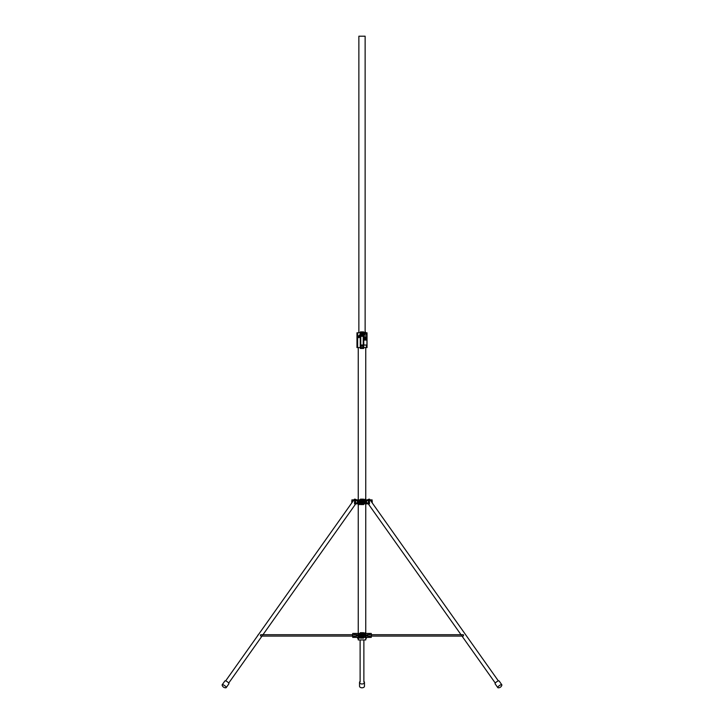 <?xml version="1.0" encoding="UTF-8"?>
<svg xmlns="http://www.w3.org/2000/svg" width="724" height="724" viewBox="0 0 724 724"><rect width="100%" height="100%" fill="white"/><g stroke="black" fill="none" stroke-linecap="round" stroke-linejoin="round"><path stroke-width="1.09" d="M365.701 637.971L366.435 637.971L366.199 637.382L366.199 637.971M358.299 637.971L357.566 637.971L358.253 638.559M365.756 638.604L365.756 639.944L358.244 639.944L358.244 638.604M366.435 638.025L365.701 638.025M358.299 638.025L357.566 638.025M357.801 637.971L357.801 637.382L357.566 637.971M357.566 638.052L357.801 638.559M357.801 638.061L358.299 638.061M365.701 638.061L366.199 638.061M356.778 636.097L355.873 636.097A0.842 0.724 90 0 0 356.697 636.097M367.303 634.713A0.842 0.724 90 0 1 368.127 634.713L366.335 635.41L367.023 636.097L367.511 636.097L367.511 634.713L461.469 634.713L461.469 636.097L368.127 636.097A0.842 0.724 90 0 1 367.303 636.097M366.091 633.437L371.276 633.437L371.276 634.713M371.276 636.097L371.276 637.382L371.195 636.097M352.805 634.713L352.724 633.437L363.973 633.437M369.711 636.097L369.711 637.382L371.195 637.382M369.711 637.382L368.905 637.382L368.905 636.097M365.946 633.699L365.946 637.382L368.905 637.382M365.946 637.382L365.095 637.382L365.095 634.541M360.027 637.382L365.095 637.382M355.095 636.097L355.095 637.382L357.909 637.382M355.095 637.382L354.289 637.382L354.289 636.097M352.805 636.097L352.724 637.382L354.289 637.382M356.697 634.713A0.842 0.724 90 0 0 355.873 634.713L261.129 634.713A0.688 0.633 -90 0 1 261.156 634.713L260.721 634.713M360.027 633.437L360.027 635.147M363.973 635.663L363.973 637.382M370.082 499.895L372.118 499.895L372.118 502.773M366.091 499.895L369.457 499.895L369.457 503.841L368.57 503.841L368.57 502.266M354.624 499.895L363.973 499.895M351.954 499.895L353.918 499.895M364.317 501.786L364.317 503.841L364.968 503.841L364.968 501.126M364.317 503.841L363.285 503.841L363.285 502.809M360.715 503.406L363.285 503.841M360.715 503.841L360.027 503.841M355.43 502.266L355.43 503.841L357.909 503.841M355.43 503.841L354.624 503.841M365.783 500.32L365.783 503.841L368.57 503.841M365.783 503.841L364.968 503.841M462.546 634.713L463.487 634.903M498.365 680.913L369.629 499.252A1.882 0.597 144.7 0 0 369.349 499.153A1.882 0.597 144.7 0 0 367.692 499.895A1.882 0.597 144.7 0 1 369.276 499.153A3.276 3.276 0 0 0 367.475 499.895M363.602 637.382L363.575 638.115L363.674 637.382M363.674 633.437L363.674 632.695L363.602 633.482M360.398 633.482L360.326 632.695L363.674 632.695M360.425 632.794L363.575 632.794M363.575 638.115L360.425 638.115L360.398 637.382M360.425 638.115L360.326 637.382M360.326 633.437L360.326 632.695M363.584 633.382L360.416 633.382M360.398 499.895L360.425 499.153L360.326 499.895M360.326 503.841L360.326 504.574L360.398 503.786M363.602 503.786L363.674 504.574L360.326 504.574M363.575 504.474L360.425 504.474M360.425 499.153L363.575 499.153L363.602 499.895M363.575 499.153L363.674 499.895M363.674 503.841L363.674 504.574M360.416 503.886L363.584 503.886M367.511 500.583A1.285 1.113 -90 0 0 367.511 503.153A1.285 1.113 -90 0 0 367.511 500.583M372.118 501.135A1.548 1.339 90 0 1 372.118 502.601A1.575 1.367 -90 0 0 372.118 501.162L372.118 502.61M498.103 687.791A3.575 3.575 0 0 0 501.868 685.121A2.462 0.778 144.7 0 0 501.841 684.804A2.462 0.778 144.7 0 0 501.479 684.669A2.462 0.778 144.7 0 0 498.592 686.225A2.462 0.778 144.7 0 0 497.813 687.655A2.462 0.778 144.7 0 0 498.103 687.791A2.462 0.778 144.7 0 0 498.175 687.791M501.841 684.804L499.135 680.985A2.462 0.778 144.7 0 0 498.872 680.859A2.462 0.778 144.7 0 0 495.895 682.415A2.462 0.778 144.7 0 0 495.08 683.546A2.462 0.778 144.7 0 0 495.116 683.836L497.813 687.655M363.873 681.402A2.462 1.557 180 0 1 364.462 682.415L364.462 686.225A2.462 1.557 180 0 1 363.258 687.574A2.462 1.557 180 0 1 361.991 687.791A2.462 1.557 180 0 1 360.733 687.574A2.462 1.557 180 0 1 359.529 686.225L359.529 682.415A2.462 1.557 180 0 1 360.118 681.402M364.462 682.415A2.462 1.557 180 0 1 361.991 683.972A2.462 1.557 180 0 1 359.529 682.415M360.335 347.782L363.665 347.782L360.335 347.782L363.665 347.782L363.665 348.47L360.335 348.47L360.335 347.782L360.335 348.47M363.665 332.597L363.665 331.909L363.665 332.597L360.462 332.597L363.656 332.696L360.344 332.796M360.344 332.696L360.335 331.909L363.538 331.909L360.462 331.909M360.462 348.47L363.538 348.47M360.462 347.782L363.538 347.782M360.281 635.572L360.262 635.654A2.661 2.661 0 0 0 360.543 636.387L360.633 636.432A14.064 14.064 0 0 0 363.701 635.256L363.738 635.165A2.661 2.661 0 0 0 363.457 634.423L363.367 634.378A14.064 14.064 0 0 0 360.299 635.554L360.281 635.572M360.317 635.591L360.299 635.645A2.624 2.624 0 0 0 360.579 636.369L360.624 636.396A14.018 14.018 0 0 0 363.683 635.22L363.701 635.174A2.624 2.624 0 0 0 363.421 634.441L363.376 634.423A14.018 14.018 0 0 0 360.317 635.591M361.593 636.93A1.575 1.575 0 0 0 363.113 636.523L365.973 633.663L365.421 632.55L363.937 633.473A1.575 1.575 0 0 1 362.407 633.88A1.575 1.575 0 0 0 360.887 634.287L358.027 637.147L358.579 638.26L360.063 637.337A1.575 1.575 0 0 1 361.593 636.93L361.602 636.894A1.611 1.611 0 0 0 360.045 637.31L360.063 637.337M360.733 636.152L360.67 635.654L360.733 636.152M361.647 635.283L361.738 635.763L361.647 635.283M360.281 502.031L360.262 502.112A2.661 2.661 0 0 0 360.543 502.845L360.633 502.89A14.064 14.064 0 0 0 363.701 501.714L363.738 501.623A2.661 2.661 0 0 0 363.457 500.881L363.367 500.836A14.064 14.064 0 0 0 360.299 502.013L360.281 502.031M360.317 502.049L360.299 502.103A2.624 2.624 0 0 0 360.579 502.827L360.624 502.854A14.018 14.018 0 0 0 363.683 501.678L363.701 501.632A2.624 2.624 0 0 0 363.421 500.899L363.376 500.881A14.018 14.018 0 0 0 360.317 502.049M361.593 503.388A1.575 1.575 0 0 0 363.113 502.981L365.973 500.121L365.421 499.008L363.937 499.931A1.575 1.575 0 0 1 362.407 500.338A1.575 1.575 0 0 0 360.887 500.746L358.027 503.605L358.579 504.719L360.063 503.795A1.575 1.575 0 0 1 361.593 503.388L361.602 503.352A1.611 1.611 0 0 0 360.045 503.768L360.063 503.795M360.733 502.61L360.67 502.112L360.733 502.61M361.647 501.741L361.738 502.221L361.647 501.741M360.281 334.931L360.262 335.013A2.661 2.661 0 0 0 360.543 335.755L360.633 335.791A14.064 14.064 0 0 0 363.701 334.615L363.738 334.524A2.661 2.661 0 0 0 363.457 333.782L363.367 333.746A14.064 14.064 0 0 0 360.299 334.922L360.281 334.931M360.317 334.959L360.299 335.004A2.624 2.624 0 0 0 360.579 335.737L360.624 335.755A14.018 14.018 0 0 0 363.683 334.579L363.701 334.533A2.624 2.624 0 0 0 363.421 333.8L363.376 333.782A14.018 14.018 0 0 0 360.317 334.959M361.593 336.289A1.575 1.575 0 0 0 363.113 335.882L365.973 333.022L365.421 331.909L363.937 332.832A1.575 1.575 0 0 1 362.407 333.248A1.575 1.575 0 0 0 360.887 333.655L358.027 336.506L358.579 337.628L360.063 336.696A1.575 1.575 0 0 1 361.593 336.289L361.602 336.253A1.611 1.611 0 0 0 360.045 336.678L360.063 336.696M360.733 335.511L360.67 335.022L360.733 335.511M361.647 334.642L361.738 335.122L361.647 334.642M362.959 334.226L362.914 334.678L362.959 334.226M365.131 331.791L365.131 36.2L358.869 36.2L358.869 332.796M361.33 345.61A0.67 0.67 0 0 0 362 346.289A0.67 0.67 0 0 0 362.67 345.61A0.67 0.67 0 0 0 362 344.941A0.67 0.67 0 0 0 361.33 345.61M357.647 332.796L357.647 347.583L356.968 347.583L356.968 332.796L363.973 332.796M366.091 332.796L367.032 332.796L367.032 347.583L357.647 347.583M362.652 345.61A0.652 0.652 0 0 0 362 344.959A0.652 0.652 0 0 0 361.348 345.61A0.652 0.652 0 0 0 362 346.271A0.652 0.652 0 0 0 362.652 345.61M362.226 345.221L361.774 346.009L362.226 345.221M371.548 635.319L371.276 636.342M466.111 635.41L465.206 634.124M356.489 636.097L357.665 635.41L356.977 634.713L356.489 634.713L356.489 636.097L262.531 636.097L262.531 634.713M260.513 634.903L261.454 634.713M356.525 499.895A3.276 3.276 0 0 0 354.733 499.153A1.882 0.597 -144.7 0 1 356.308 499.895A1.882 0.597 -144.7 0 0 354.651 499.153A1.882 0.597 -144.7 0 0 354.371 499.252L225.635 680.913M222.521 684.669A2.462 0.778 -144.7 0 0 222.159 684.804A2.462 0.778 -144.7 0 0 222.132 685.121A3.575 3.575 0 0 0 225.897 687.791A2.462 0.778 -144.7 0 0 226.187 687.655A2.462 0.778 -144.7 0 0 225.408 686.225A2.462 0.778 -144.7 0 0 222.521 684.669M226.187 687.655L228.884 683.836A2.462 0.778 -144.7 0 0 228.92 683.546A2.462 0.778 -144.7 0 0 228.105 682.415A2.462 0.778 -144.7 0 0 225.128 680.859A2.462 0.778 -144.7 0 0 224.865 680.985L222.159 684.804M257.726 635.41L258.794 634.124M352.959 636.514L352.452 635.319M351.882 502.61L351.719 501.868A1.548 1.339 -90 0 1 351.882 501.135A1.575 1.367 90 0 0 351.882 502.574A1.548 1.339 -90 0 1 351.719 501.868L351.882 501.126M356.489 503.153A1.285 1.113 90 0 0 356.489 500.583A1.285 1.113 90 0 0 356.489 503.153M365.439 337.176L365.43 337.882M364.769 337.293L364.778 337.764M364.778 337.176L364.76 337.882M365.367 338.298A20.616 10.335 90 0 0 366.561 338.162L366.616 338.099A3.855 1.928 90 0 0 366.616 336.959L366.579 336.895A20.616 10.335 90 0 0 365.376 336.76A20.616 10.335 90 0 0 364.172 336.895L364.145 336.959A3.855 1.928 90 0 0 364.118 337.529A3.855 1.928 90 0 0 364.145 338.099L364.172 338.217A20.679 10.362 90 0 0 365.358 338.361A20.679 10.362 90 0 0 365.367 338.361L365.376 338.361A20.679 10.362 90 0 0 366.588 338.217L366.643 338.108A3.91 1.964 90 0 0 366.643 336.95L366.588 336.841A20.679 10.362 90 0 0 365.376 336.696A20.679 10.362 90 0 0 364.172 336.841L364.1 336.95A3.91 1.964 90 0 0 364.072 337.529A3.91 1.964 90 0 0 364.118 338.108L364.172 338.162A20.616 10.335 90 0 0 365.376 338.298A20.616 10.335 90 0 0 366.579 338.162L366.597 338.099A3.855 1.928 90 0 0 366.597 336.959L366.561 336.895A20.616 10.335 90 0 0 365.367 336.76M365.376 336.696L365.358 336.696A20.679 10.362 90 0 0 365.358 336.696A20.679 10.362 90 0 0 364.154 336.841L364.118 336.95A3.91 1.964 90 0 0 364.091 337.529A3.91 1.964 90 0 0 364.1 338.108L364.154 338.217A20.679 10.362 90 0 0 365.376 338.361M366.67 340.09L366.688 339.402L366.67 340.09M366.416 340.09L366.435 339.402M366.154 340.09L366.145 339.402M364.996 340.09L364.76 339.592M364.95 339.909L364.996 339.402M364.371 340.09L364.489 339.402M363.783 335.221L363.783 345.022L366.941 345.022L366.941 335.167L363.837 335.167M364.208 340.09L364.19 339.475M365.086 340.09L365.068 339.402M365.602 340.018L365.557 339.402L365.72 340.018M365.168 337.176L365.095 337.764M364.308 337.176L364.29 337.882M363.747 347.583L363.747 345.022M364.371 337.293L364.371 337.764M366.208 337.176L366.299 337.882M366.036 337.293L366.036 337.882M365.665 337.176L365.665 337.882M364.987 337.176L365.104 337.882M364 340.036L364 339.384M364.733 340.09L364.733 339.402M365.113 340.018L365.113 339.475M365.575 340.09L365.575 339.402M365.765 340.09L365.919 339.402M366.688 340.09L366.724 339.402M354.289 634.713L354.289 633.437M358.054 637.12L358.054 633.437M355.095 633.437L355.095 634.713M358.905 633.437L358.905 636.269M368.905 634.713L368.905 633.437M371.195 634.713L371.195 633.437M369.711 633.437L369.711 634.713M352.769 499.895L352.769 501.524M355.43 499.895L355.43 501.47M358.217 503.415L358.217 499.895M359.683 501.949L359.683 499.895M359.032 499.895L359.032 502.601M360.715 499.895L360.715 500.927M368.57 501.47L368.57 499.895M371.231 501.524L371.231 499.895M461.469 636.097L462.871 636.097A0.688 0.633 -90 0 0 463.514 635.41A0.688 0.633 -90 0 0 462.844 634.713L463.279 634.713M360.425 633.283L363.575 633.283M363.575 637.627L360.425 637.627M360.398 637.428L363.602 637.428M363.575 503.985L360.425 503.985M360.425 499.651L363.575 499.651M363.602 499.841L360.398 499.841M368.308 500.963A1.258 1.086 90 0 1 368.308 502.764M372.118 501.234A1.575 1.367 90 0 1 372.118 502.501M363.276 332.497L363.276 332.008M360.724 332.497L360.724 332.008M363.276 348.371L363.276 347.882M360.724 348.371L360.724 347.882M358.905 638.034L359.837 637.102A1.91 1.91 0 0 1 361.674 636.613A1.249 1.249 0 0 0 362.878 636.287L365.738 633.428L365.095 632.785L364.163 633.708A1.91 1.91 0 0 1 362.326 634.206A1.249 1.249 0 0 0 361.122 634.523L358.262 637.382L359.14 638.26M359.837 637.102L359.113 638.242L358.054 637.174L360.914 634.314A1.538 1.538 0 0 1 362.398 633.916A1.611 1.611 0 0 0 363.955 633.5L365.394 632.577L365.946 633.636L363.113 636.523M362.878 636.287L363.086 636.496A1.538 1.538 0 0 1 361.602 636.894L361.674 636.613M358.905 504.492L359.837 503.56A1.91 1.91 0 0 1 361.674 503.071A1.249 1.249 0 0 0 362.878 502.746L365.738 499.886L365.095 499.243L364.163 500.166A1.91 1.91 0 0 1 362.326 500.664A1.249 1.249 0 0 0 361.122 500.981L358.262 503.841L359.14 504.719M359.837 503.56L359.113 504.7L358.054 503.632L360.914 500.773A1.538 1.538 0 0 1 362.398 500.375A1.611 1.611 0 0 0 363.955 499.958L365.394 499.035L365.946 500.094L363.113 502.981M362.878 502.746L363.086 502.954A1.538 1.538 0 0 1 361.602 503.352L361.674 503.071M358.905 337.393L359.837 336.461A1.91 1.91 0 0 1 361.674 335.972A1.249 1.249 0 0 0 362.878 335.646L365.738 332.787L365.095 332.144L364.163 333.067A1.91 1.91 0 0 1 362.326 333.565A1.249 1.249 0 0 0 361.122 333.891L358.262 336.741L359.14 337.628M359.837 336.461L359.113 337.601L358.054 336.533L360.914 333.673A1.538 1.538 0 0 1 362.398 333.275L362.407 333.248A1.611 1.611 0 0 0 363.955 332.859L365.394 331.936L365.946 333.004L363.113 335.882M362.878 335.646L363.086 335.855A1.538 1.538 0 0 1 361.602 336.253L361.674 335.972M366.353 332.796L366.353 335.167M366.353 345.022L366.353 347.583M360.253 332.796L360.253 334.28M360.253 336.542L360.253 347.583M360.769 332.796L360.769 333.773M360.769 336.298L360.769 347.583M363.231 335.764L363.231 347.583M262.531 636.097L261.129 636.097A0.688 0.633 -90 0 1 260.486 635.41A0.688 0.633 -90 0 1 261.129 634.713M351.882 502.501A1.575 1.367 -90 0 1 351.882 501.234M355.692 502.764A1.258 1.086 -90 0 1 355.692 500.963M358.244 633.437L358.244 504.384M358.244 499.895L358.244 347.583M365.756 632.885L365.756 503.841M365.756 499.343L365.756 347.583M365.747 638.559L366.199 638.559M352.724 633.437L352.724 634.713M352.724 636.097L352.724 637.382M351.882 499.895L351.882 502.773M354.543 499.895L354.543 503.841M461.469 634.713L462.871 634.713M367.149 636.097L367.711 635.41L367.149 634.713M495.297 683.085L462.002 636.097M461.025 634.713L368.272 503.841M360.118 681.963L360.118 639.944M363.873 681.963L363.873 639.944M367.53 503.162C366.072 502.293 366.072 501.433 367.53 500.565C368.987 501.433 368.987 502.293 367.53 503.162M495.27 682.696L495.08 683.546M498.058 680.768L498.872 680.859M360.733 687.574A3.575 3.575 0 0 0 363.258 687.574M360.335 332.597L360.335 331.909M363.665 348.47L363.665 347.782M356.851 634.713L356.289 635.41L356.851 636.097M228.703 683.085L261.998 636.097M262.975 634.713L355.728 503.841M228.73 682.696L228.92 683.546M225.942 680.768L225.128 680.859M356.47 500.565C357.928 501.433 357.928 502.293 356.47 503.162C355.013 502.293 355.013 501.433 356.47 500.565"/></g></svg>
